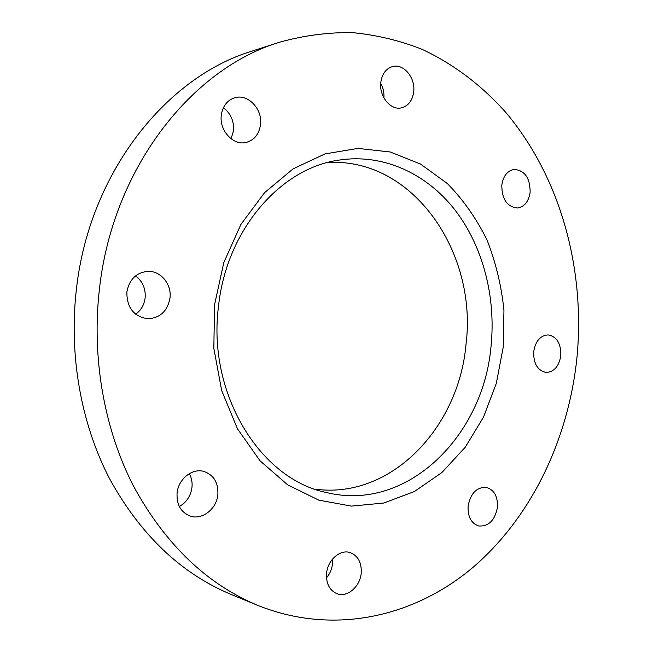<?xml version="1.0" encoding="UTF-8"?>
<svg xmlns="http://www.w3.org/2000/svg" width="653" height="653" viewBox="0 0 653 653"><rect width="100%" height="100%" fill="white"/><g stroke="black" fill="none" stroke-linecap="round" stroke-linejoin="round"><path stroke-width="0.98" d="M223.391 107.721C230.811 113.475 234.174 121.197 233.488 130.878L231.056 138.779M260.506 124.87C258.996 134.445 254.123 140.33 245.895 142.509C233.08 145.709 219.049 130.331 221.302 115.083C222.738 105.949 227.285 100.162 234.933 97.713C248.197 93.632 262.816 109.435 260.506 124.87M413.692 91.934C412.402 100.668 408.313 105.974 401.432 107.859C390.649 110.635 378.887 96.285 380.821 82.319C382.078 73.871 385.98 68.614 392.518 66.565C403.611 63.243 415.659 77.911 413.692 91.934M530.146 192.211C528.734 201.499 524.514 206.764 517.503 207.997C507.095 206.911 501.863 199.287 501.806 185.134C503.202 176.041 507.283 170.8 514.05 169.413C524.718 170.286 530.089 177.877 530.146 192.211M560.813 355.656C559.009 366.423 554.087 372.022 546.047 372.455C537.55 370.561 533.436 363.631 533.705 351.673C535.501 341.095 540.309 335.495 548.112 334.891C556.846 336.621 561.082 343.543 560.813 355.656M497.439 507.373C494.901 520.408 488.656 526.604 478.706 525.975C471.172 523.347 467.638 516.703 468.111 506.051C470.633 493.227 476.739 487.007 486.42 487.391C494.231 489.864 497.904 496.525 497.439 507.373M332.54 559.041L332.491 563.988C331.855 569.277 329.847 573.897 326.484 577.84M361.191 573.285C360.064 586.729 347.2 597.781 336.997 593.716C329.447 590.345 325.969 583.504 326.582 573.179C327.749 559.866 340.229 549.124 350.147 552.585C358.105 555.768 361.786 562.674 361.191 573.285M189.305 473.654C191.623 477.825 192.504 482.453 191.958 487.546C190.692 496.092 186.48 502.418 179.322 506.516M217.849 494.778C216.592 508.997 202.136 520.319 190.178 516.074C180.799 512.262 176.432 504.549 177.085 492.942C178.391 479.016 192.129 468.062 203.671 471.384C213.751 474.886 218.477 482.681 217.849 494.778M135.563 275.884C142.681 281.345 145.864 288.732 145.113 298.054C144.166 304.927 141.015 310.314 135.677 314.224M169.968 298.217C167.429 311.228 160.026 318.084 147.758 318.778C133.677 316.493 126.723 307.522 126.878 291.883C129.27 279.508 136.191 272.668 147.627 271.354C160.671 270.562 171.959 284.341 169.968 298.217M218.543 305.988C206.968 393.669 260.278 479.122 326.165 492.46C407.048 512.662 483.612 435.853 491.064 345.951C496.035 296.952 482.983 246.23 454.798 209.735C426.482 173.543 383.229 153.333 339.07 160.091C280.97 167.894 226.624 229.472 218.543 305.988M314.795 489.097C390.772 499.847 458.741 427.723 465.981 344.637C477.865 252.735 412.884 157.038 327.471 162.556M214.551 304.763L213.833 348.343L221.677 390.551L237.455 428.776L260.008 460.781L287.728 484.901L318.819 500.133L351.428 506.116L383.801 503.03L414.386 491.529L441.861 472.56L465.181 447.313L483.538 417.079L496.345 383.246L503.218 347.192L503.953 310.355C501.455 285.834 495.807 262.384 487.024 240.01C476.527 218.657 463.32 199.851 447.411 183.591L420.565 164.074L390.306 152.002L357.917 148.394L324.965 153.92L293.221 168.792L264.571 192.651L240.884 224.477L223.791 262.604L214.551 304.763M279.737 42.167L252.262 51.032C166.588 76.785 89.739 172.163 76.54 288.104C68.557 354.661 80.931 423.675 109.737 479.033C140.705 535.15 181.183 573.628 231.17 594.459L257.878 605.421C334.344 636.087 415.308 616.522 473.719 566.739C532.089 516.229 568.445 438.849 576.917 358.024C585.496 269.705 560.788 177.991 506.263 112.977C482.281 85.853 453.737 64.01 421.569 49.106C399.546 40.486 376.593 35.001 352.726 32.65C328.516 32.234 304.192 35.401 279.737 42.167C192.251 68.385 113.206 167.258 99.574 287.867C91.33 357.085 104.039 428.866 133.587 486.265C165.364 544.439 206.797 584.157 257.878 605.421M380.732 83.388C383.213 87.91 384.266 92.75 383.899 97.901"/></g></svg>
